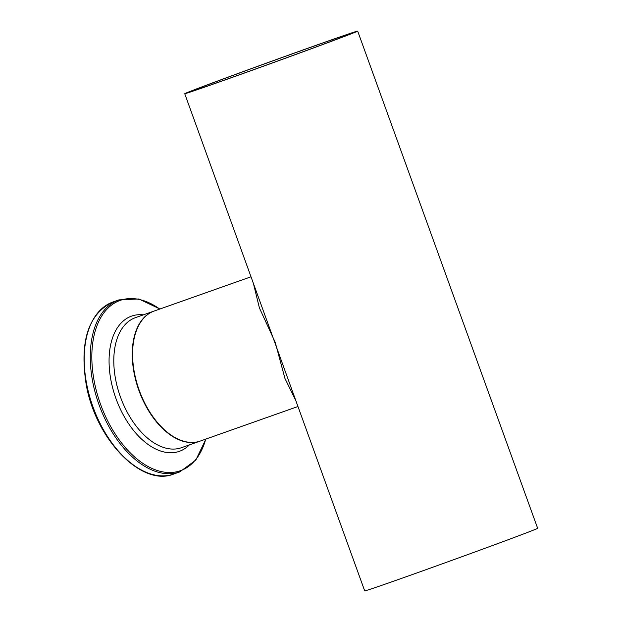 <?xml version="1.0" encoding="UTF-8"?>
<svg xmlns="http://www.w3.org/2000/svg" width="622" height="622" viewBox="0 0 622 622"><rect width="100%" height="100%" fill="white"/><g stroke="black" fill="none" stroke-linecap="round" stroke-linejoin="round"><path stroke-width="0.93" d="M201.139 87.173A91.963 0.949 -19.9 0 0 184.734 93.704A91.963 0.949 -19.9 0 0 271.526 63.288A91.963 0.949 -19.9 0 0 357.673 31.1A91.963 0.949 -19.9 0 0 297.689 51.859A91.963 0.949 -19.9 0 0 201.139 87.173M290.948 387.125L258.495 297.464M290.933 387.094L364.71 590.9A91.963 0.949 -19.9 0 0 451.51 560.484A91.963 0.949 -19.9 0 0 537.657 528.296L357.673 31.1M251.008 276.798L154.287 310.992A68.972 40.632 70.5 0 0 153.805 311.171A68.972 40.632 70.5 0 0 139.118 389.978A68.972 40.632 70.5 0 0 200.268 441.052L297.961 406.508M253.379 283.344L259.421 307.944L275.212 342.325L284.977 378.541L295.847 400.669M223.811 80.316A85.984 0.886 160.1 0 1 190.348 91.667A85.984 0.886 160.1 0 1 270.904 61.57A85.984 0.886 160.1 0 1 352.06 33.137A85.984 0.886 160.1 0 1 308.115 49.877A85.984 0.886 160.1 0 1 223.811 80.316M154.116 311.054L153.937 311.117A68.972 40.632 70.5 0 0 134.15 373.293A68.972 40.632 70.5 0 0 199.919 441.177L200.097 441.115M199.919 441.177L181.469 447.7A68.972 40.632 -109.5 0 1 115.692 379.817A68.972 40.632 -109.5 0 1 135.487 317.64L153.937 311.117M112.893 302.02C88.324 313.869 79.429 341.385 86.209 384.583C95.664 439.357 141.723 487.283 173.709 474.05A91.232 53.741 -109.5 0 1 86.715 384.264A91.232 53.741 -109.5 0 1 112.893 302.02L118.95 299.882A91.232 53.741 70.5 0 0 92.771 382.118A91.232 53.741 70.5 0 0 179.766 471.904L195.829 460.093L205.913 439.054M205.727 439.124A90.322 53.212 -109.5 0 1 149.288 467.153A90.322 53.212 -109.5 0 1 94.319 381.807A90.322 53.212 -109.5 0 1 159.745 309.064M143.394 314.841A71.693 42.234 70.5 0 0 111.043 380.757A71.693 42.234 70.5 0 0 144.887 442.001A71.693 42.234 70.5 0 0 189.376 444.901M258.503 297.51L184.734 93.704M173.709 474.05L179.766 471.904M159.932 308.994L138.869 298.972L118.95 299.882"/></g></svg>
